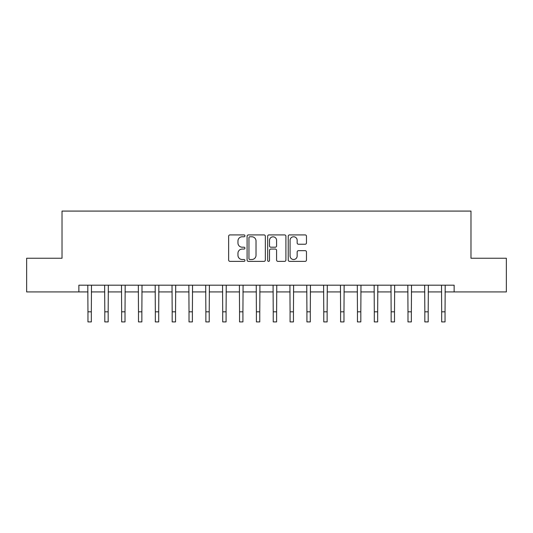 <?xml version="1.0" encoding="UTF-8"?>
<svg xmlns="http://www.w3.org/2000/svg" width="533" height="533" viewBox="0 0 533 533"><rect width="100%" height="100%" fill="white"/><g stroke="black" fill="none" stroke-linecap="round" stroke-linejoin="round"><path stroke-width="0.8" d="M244.94 235.839A0.926 0.926 0 0 0 244.014 234.913L229.963 234.913A1.326 1.326 0 0 0 228.637 236.239L228.637 260.044A1.326 1.326 0 0 0 229.963 261.37L244.014 261.37A0.926 0.926 0 0 0 244.94 260.444A0.926 0.926 0 0 0 244.014 259.518L242.195 259.518A4.231 4.231 0 0 1 237.965 255.28L237.965 253.302A4.231 4.231 0 0 1 242.195 249.064L244.014 249.064A0.926 0.926 0 0 0 244.94 248.138A0.926 0.926 0 0 0 244.014 247.212L242.195 247.212A4.231 4.231 0 0 1 237.965 242.981L237.965 240.996A4.231 4.231 0 0 1 242.195 236.765L244.014 236.765A0.926 0.926 0 0 0 244.94 235.839M305.156 244.241A1.326 1.326 0 0 0 306.475 242.915L306.475 236.239A1.326 1.326 0 0 0 305.156 234.913L289.546 234.913A1.326 1.326 0 0 0 288.226 236.239L288.226 260.044A1.326 1.326 0 0 0 289.546 261.37L305.156 261.37A1.326 1.326 0 0 0 306.475 260.044L306.475 251.976A1.326 1.326 0 0 0 305.156 250.657L298.473 250.657A1.326 1.326 0 0 0 297.154 251.976L297.154 255.98A3.538 3.538 0 0 1 293.616 259.518A3.538 3.538 0 0 1 290.079 255.98L290.079 240.303A3.538 3.538 0 0 1 293.616 236.765A3.538 3.538 0 0 1 297.154 240.303L297.154 242.915A1.326 1.326 0 0 0 298.473 244.241L305.156 244.241M78.864 291.931L26.65 291.931L26.65 258.245L62.021 258.245L62.021 211.088L470.979 211.088L470.979 258.245L506.35 258.245L506.35 291.931L454.136 291.931L454.136 285.195L78.864 285.195L78.864 291.931L87.958 291.931M265.341 236.239A1.326 1.326 0 0 0 264.022 234.913L248.411 234.913A1.326 1.326 0 0 0 247.092 236.239L247.092 260.044A1.326 1.326 0 0 0 248.411 261.37L264.022 261.37A1.326 1.326 0 0 0 265.341 260.044L265.341 236.239M268.978 234.913L284.589 234.913A1.326 1.326 0 0 1 285.908 236.239L285.908 260.044A1.326 1.326 0 0 1 284.589 261.37L277.906 261.37A1.326 1.326 0 0 1 276.587 260.044L276.587 250.39A1.326 1.326 0 0 0 275.261 249.064L270.831 249.064A1.326 1.326 0 0 0 269.511 250.39L269.511 260.444A0.926 0.926 0 0 1 268.585 261.37A0.926 0.926 0 0 1 267.659 260.444L267.659 236.239A1.326 1.326 0 0 1 268.978 234.913M91.33 291.931L104.801 291.931M108.172 291.931L121.644 291.931M125.015 291.931L138.493 291.931M141.858 291.931L155.336 291.931M158.701 291.931L172.179 291.931M175.544 291.931L189.022 291.931M192.386 291.931L205.865 291.931M209.229 291.931L222.707 291.931M226.079 291.931L239.55 291.931M242.921 291.931L256.393 291.931M259.764 291.931L273.236 291.931M276.607 291.931L290.079 291.931M293.45 291.931L306.921 291.931M310.293 291.931L323.771 291.931M327.135 291.931L340.614 291.931M343.978 291.931L357.456 291.931M360.821 291.931L374.299 291.931M377.664 291.931L391.142 291.931M394.507 291.931L407.985 291.931M411.356 291.931L424.828 291.931M428.199 291.931L441.67 291.931M445.042 291.931L454.136 291.931M249.87 236.765A0.926 0.926 0 0 0 248.944 237.691L248.944 258.592A0.926 0.926 0 0 0 249.87 259.518L251.783 259.518A4.231 4.231 0 0 0 256.02 255.28L256.02 240.996A4.231 4.231 0 0 0 251.783 236.765L249.87 236.765M276.587 240.37A3.538 3.538 0 0 0 273.049 236.832A3.538 3.538 0 0 0 269.511 240.37L269.511 245.893A1.326 1.326 0 0 0 270.831 247.212L275.261 247.212A1.326 1.326 0 0 0 276.587 245.893L276.587 240.37M87.798 285.195L87.958 311.812L91.33 311.812L91.489 285.195M87.958 311.812L87.958 321.912L91.33 321.912L91.33 311.812M104.641 285.195L104.801 311.812L108.172 311.812L108.332 285.195M104.801 311.812L104.801 321.912L108.172 321.912L108.172 311.812M121.484 285.195L121.644 311.812L125.015 311.812L125.175 285.195M121.644 311.812L121.644 321.912L125.015 321.912L125.015 311.812M138.333 285.195L138.493 311.812L141.858 311.812L142.018 285.195M138.493 311.812L138.493 321.912L141.858 321.912L141.858 311.812M155.176 285.195L155.336 311.812L158.701 311.812L158.861 285.195M155.336 311.812L155.336 321.912L158.701 321.912L158.701 311.812M172.019 285.195L172.179 311.812L175.544 311.812L175.703 285.195M172.179 311.812L172.179 321.912L175.544 321.912L175.544 311.812M188.862 285.195L189.022 311.812L192.386 311.812L192.546 285.195M189.022 311.812L189.022 321.912L192.386 321.912L192.386 311.812M205.705 285.195L205.865 311.812L209.229 311.812L209.396 285.195M205.865 311.812L205.865 321.912L209.229 321.912L209.229 311.812M222.547 285.195L222.707 311.812L226.079 311.812L226.239 285.195M222.707 311.812L222.707 321.912L226.079 321.912L226.079 311.812M239.39 285.195L239.55 311.812L242.921 311.812L243.081 285.195M239.55 311.812L239.55 321.912L242.921 321.912L242.921 311.812M256.233 285.195L256.393 311.812L259.764 311.812L259.924 285.195M256.393 311.812L256.393 321.912L259.764 321.912L259.764 311.812M273.076 285.195L273.236 311.812L276.607 311.812L276.767 285.195M273.236 311.812L273.236 321.912L276.607 321.912L276.607 311.812M289.919 285.195L290.079 311.812L293.45 311.812L293.61 285.195M290.079 311.812L290.079 321.912L293.45 321.912L293.45 311.812M306.761 285.195L306.921 311.812L310.293 311.812L310.453 285.195M306.921 311.812L306.921 321.912L310.293 321.912L310.293 311.812M323.604 285.195L323.771 311.812L327.135 311.812L327.295 285.195M323.771 311.812L323.771 321.912L327.135 321.912L327.135 311.812M340.454 285.195L340.614 311.812L343.978 311.812L344.138 285.195M340.614 311.812L340.614 321.912L343.978 321.912L343.978 311.812M357.297 285.195L357.456 311.812L360.821 311.812L360.981 285.195M357.456 311.812L357.456 321.912L360.821 321.912L360.821 311.812M374.139 285.195L374.299 311.812L377.664 311.812L377.824 285.195M374.299 311.812L374.299 321.912L377.664 321.912L377.664 311.812M390.982 285.195L391.142 311.812L394.507 311.812L394.667 285.195M391.142 311.812L391.142 321.912L394.507 321.912L394.507 311.812M407.825 285.195L407.985 311.812L411.356 311.812L411.516 285.195M407.985 311.812L407.985 321.912L411.356 321.912L411.356 311.812M424.668 285.195L424.828 311.812L428.199 311.812L428.359 285.195M424.828 311.812L424.828 321.912L428.199 321.912L428.199 311.812M441.511 285.195L441.67 311.812L445.042 311.812L445.202 285.195M441.67 311.812L441.67 321.912L445.042 321.912L445.042 311.812"/></g></svg>
